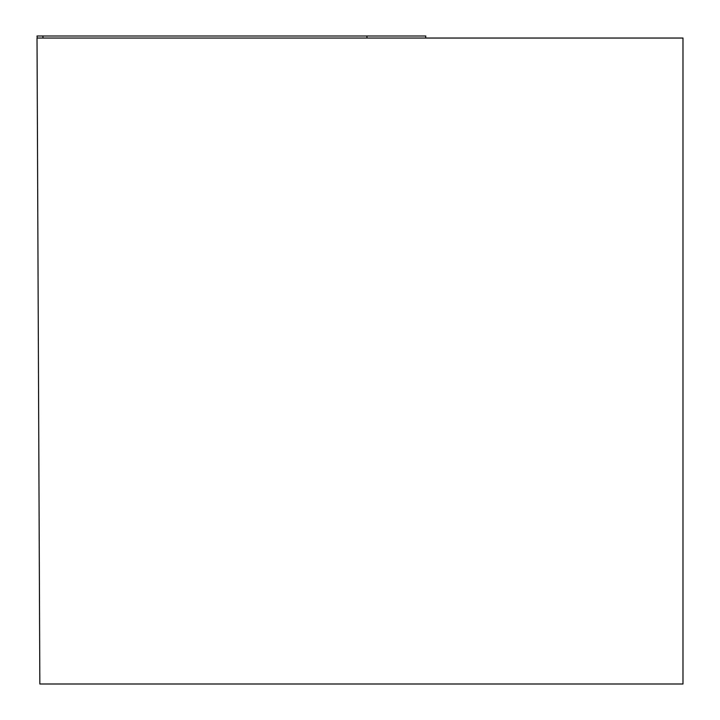 <?xml version="1.0" encoding="UTF-8"?>
<svg xmlns="http://www.w3.org/2000/svg" width="720" height="720" viewBox="0 0 720 720"><rect width="100%" height="100%" fill="white"/><g stroke="black" fill="none" stroke-linecap="round" stroke-linejoin="round"><path stroke-width="1.08" d="M37.017 38.043L682.983 38.043L682.983 684L39.843 684L37.017 38.043M37.197 38.043L37.017 36L425.817 36L425.646 38.043M37.017 36L425.817 36L37.017 36L42.876 36L43.029 38.043M367.029 38.043L366.876 36"/></g></svg>
